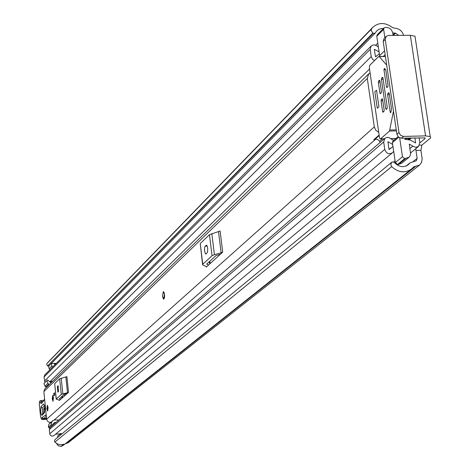 <?xml version="1.0" encoding="UTF-8"?>
<svg xmlns="http://www.w3.org/2000/svg" width="470" height="470" viewBox="0 0 470 470"><rect width="100%" height="100%" fill="white"/><g stroke="black" fill="none" stroke-linecap="round" stroke-linejoin="round"><path stroke-width="0.7" d="M419.534 145.136L421.931 145.071L430.379 138.162L430.755 137.305L430.209 136.594L425.562 135.883L403.477 136.423L401.38 138.198L425.115 137.91L425.062 138.591L419.869 142.845M421.931 145.071L420.897 150.324L422.148 158.76L421.537 162.526L419.634 165.017L413.641 166.903L411.538 169.03C404.97 173.383 398.354 172.584 391.704 166.638L54.896 442.064L54.408 441.024L54.978 439.597L391.61 162.332M420.897 150.324L415.962 150.459L417.143 158.337L416.255 160.822L410.204 162.749L408.177 164.805C403.389 167.878 398.777 167.079 394.342 162.397L392.109 161.944L391.645 162.303L390.776 164.776L391.704 166.638M415.962 150.459L415.862 148.643M49.703 369.99L48.745 367.434L48.88 365.96M52.458 367.217L51.494 364.644L51.571 363.375M55.824 363.322L54.638 363.627L54.573 365.084M65.254 443.762L68.144 442.781L419.522 165.105M63.826 444.303L61.212 446.377L63.374 445.255L411.326 169.194M61.212 446.377L58.28 445.819L56.482 443.369M57.428 437.582L57.892 435.778L60.724 433.434L62.011 433.81M54.432 364.796L55.877 363.345L51.277 363.51M372.822 33.141L47.587 365.936L46.689 364.597L46.959 363.527L371.547 28.911L371.171 30.732L373.28 33.411L375.089 33.258L376.699 30.932L378.755 29.399L380.724 28.682L383.414 28.5M392.709 32.882L395.581 33.164L398.66 35.367M61.223 446.5L64.132 444.191L61.37 444.749L59.238 444.532L57.211 443.792L54.896 442.064M46.959 363.527L47.875 362.417M371.547 28.911L372.833 27.284C378.797 22.172 385.388 22.296 392.603 27.66L394.841 28.2C399.271 28.558 402.191 30.932 403.589 35.332M47.587 365.936L373.28 33.411M401.38 138.198L398.46 137.093L396.903 134.291L398.989 132.511L385.218 39.386L386.105 36.425L388.49 35.444L410.357 35.279L414.981 36.208L415.245 37.97M398.989 132.511L400.552 135.319L403.477 136.423M385.218 39.386L383.197 41.407L396.903 134.291M383.197 41.407L384.137 38.393M49.039 365.748L47.846 366.083M60.26 435.249L60.724 433.434M163.66 299.155L164.459 297.886L164.594 295.078L164.095 292.452L163.284 291.582M53.151 401.227L52.711 395.323L53.151 401.227M47.793 411.027L47.352 405.199L47.793 411.027M50.836 422.371L49.591 422.395L48.052 421.743L46.689 419.645L43.851 391.598L44.844 388.86M378.744 132.405L375.794 130.237L374.32 126.912L367.299 78.467L368.721 73.878L370.096 72.915M56.189 399.183L54.696 383.573L59.672 378.785L66.899 376.629L68.526 392.356L59.631 400.205M202.576 264.481L200.249 243.548L209.461 234.689L220.107 230.999L222.727 252.114L206.283 267.072L206.213 266.519M53.674 393.59L54.502 392.808L54.731 395.07L53.897 395.846L53.674 393.59L54.573 393.531M379.126 135.049L373.797 139.713L375.636 139.091M56.976 419.98L55.16 419.939M60.853 399.33L59.332 398.783M59.22 398.901L64.278 394.265L67.281 393.484M58.503 391.633L58.074 385.805L57.428 386.322L57.857 392.145L58.503 391.633M68.526 392.356L67.486 392.75L65.865 377.04M61.218 378.174L62.827 393.866L67.486 392.75M62.827 393.866L61.276 394.459L59.672 378.785M54.696 383.573L56.277 399.059L61.276 394.459M56.277 399.059L59.655 400.422M208.492 265.062L206.735 264.04M206.653 264.134L216.041 255.533L220.401 254.223M207.017 253.007L207.57 251.767L207.752 248.859L207.417 246.685L206.547 245.164L204.767 246.844L204.438 250.293L205.402 253.794L206.107 253.859L207.017 253.007M222.727 252.114L221.129 252.813L218.515 231.722M211.823 233.613L214.414 254.664L221.129 252.813M214.414 254.664L212.041 255.704L209.461 234.689M200.249 243.548L202.764 264.24L212.041 255.704M202.764 264.24L202.623 264.88L206.124 266.478L206.283 267.072M374.173 139.384L376.164 139.091L377.61 139.484L379.137 140.683L380.201 142.398M46.53 418.323L43.352 418.541L42.112 417.577L41.953 418.018C41.342 419.07 40.831 418.036 40.408 414.916L39.321 404.271L39.503 401.891L41.378 403.642L44.627 399.382M40.385 414.951L39.321 404.271M43.822 400.328L43.569 401.133M41.066 406.714C40.261 410.868 40.573 413.759 42 415.398L44.415 412.713C45.232 408.524 44.914 405.61 43.469 403.983L41.066 406.714L42.241 408.148L44.486 405.616M44.797 407.455L43.745 408.642L43.769 412.637M42.658 413.876L42.241 408.148M46.906 408.683L47.352 405.199L48.099 407.59L47.652 411.08L46.906 408.683M164.394 294.443L163.478 299.149L162.409 296.294L163.331 291.594L164.394 294.443M52.246 398.865L52.711 395.323L53.468 397.726L53.004 401.28L52.246 398.865M65.759 394.87L65.659 393.872M60.184 433.88L55.677 434.139M393.684 140.407L388.672 137.51L386.875 137.405L384.936 138.309L383.685 141.987L384.76 149.378C386.252 153.443 388.749 154.612 392.256 152.879L393.701 151.428L395.335 162.561L402.467 156.716L404.688 158.654L409.059 157.221L410.14 155.652L410.592 153.731L409.288 144.12L412.872 146.158L409.946 148.567M398.695 137.287L392.409 142.627L392.673 144.443L387.944 141.723L388.972 149.266L389.295 149.419L392.973 146.505L393.701 151.428M392.409 142.627L392.955 141.018L398.049 136.688M393.09 35.409L392.744 33.1C391.88 29.598 389.695 27.683 386.187 27.354L384.049 27.853L383.626 29.299L376.776 36.237L378.368 47.053L376.276 45.543L374.455 44.932L372.651 45.102L371.177 46.025L370.178 49.356L371.3 56.946L372.563 59.308L374.473 60.618M378.368 47.053L379.073 51.859L374.343 49.315L375.401 56.535L375.736 56.676L379.366 53.868L379.631 55.642L384.578 50.778M379.966 56.518L379.631 55.642M52.393 424.986L53.01 424.998M58.779 420.015L54.779 419.933L52.781 420.668L51.759 421.849L51.306 424.645L52.111 425.327L49.15 427.888L48.351 427.207L48.804 424.434L49.867 423.217M55.995 422.418L54.45 422.53L52.111 425.327M51.583 382.31L50.314 382.298L47.529 379.919L43.969 383.567L47.529 379.919M411.338 137.951L409.217 139.713M414.898 137.857L415.58 142.962L410.257 140.037L404.711 139.267L409.417 137.998M419.105 137.757L419.845 142.686L418.517 146.481L415.768 147.351L412.872 146.158M399.676 137.863L402.467 156.716M383.626 29.299L384.86 37.671M44.979 382.439L44.033 376.981L44.738 374.995M52.869 381.058L49.773 381.84M392.191 152.932L53.956 435.572C51.894 436.642 50.49 436.043 49.744 433.775L49.321 429.598L50.143 427.477L384.936 138.309M62.34 396.034L62.522 397.814L62.322 396.057M46.401 387.351L44.961 386.217L43.969 383.567M46.877 380.694L47.875 383.367L49.321 384.507M47.875 383.367L44.961 386.217M48.804 424.434L51.759 421.849M51.306 424.645L48.351 427.207M379.073 51.859L379.366 53.868M376.776 36.237L377.204 34.798L384.049 27.853M392.673 144.443L392.973 146.505M404.688 158.654L397.538 164.476L398.49 164.453L401.586 163.307L408.689 157.55M397.538 164.476L395.335 162.561M377.269 108.247L378.943 106.713L376.529 90.158L374.86 91.726L377.269 108.247M64.314 396.187L64.132 394.401M386.481 86.903L386.757 87.543L387.797 86.797L388.044 85.446L385.799 70.2L384.46 68.35L383.955 69.725L386.481 86.903L387.703 86.88M393.484 111.114L389.507 131.065L380.541 138.85L380.077 138.897L379.496 137.563L369.355 67.839L369.825 65.189L378.579 56.582L379.202 56.617L386.693 65.101M388.948 92.702L387.885 93.424L389.219 93.401M389.413 94.74L387.638 94.77L390.182 112.054L390.47 112.718L390.958 112.154L391.469 108.67L389.207 93.33L388.666 92.708M380.089 82.285L378.35 82.309L379.913 93.019L380.189 93.659L381.211 92.925L381.452 91.591L379.878 80.858L379.607 80.223L378.591 80.975L379.895 80.958M382.797 100.791L381.058 100.827L382.633 111.584L382.915 112.236L383.931 111.519L384.172 110.186L382.598 99.411L382.316 98.759L381.299 99.493L382.603 99.47M383.168 79.377L381.417 79.406L385.723 108.787L386.258 109.422L387.033 108.717L387.28 107.383L382.956 77.944L382.686 77.303L381.658 78.061L382.974 78.044M387.638 94.77L387.885 93.424M378.35 82.309L378.591 80.975M381.058 100.827L381.299 99.493M381.417 79.406L381.658 78.061M417.143 158.337L413.253 161.451M424.945 137.828L425.062 138.591M51.876 366.001L49.127 368.786M409.358 163.607L406.609 165.816M377.792 43.128L375.671 45.249M394.753 33.17L393.014 34.903M395.581 33.164L393.325 35.409M414.657 166.539L411.879 168.742M415.492 166.509L65.724 443.733M410.357 35.279L425.562 135.883M374.32 126.912L46.618 419.228M367.299 78.467L43.851 391.598M61.752 396.574L61.934 398.349M57.428 386.322L58.421 386.258M209.385 261.614L209.673 263.981M206.072 245.281L206.694 245.252M205.167 246.139L207.205 246.051M379.584 141.323L382.457 138.838M375.084 139.173L379.202 135.571M46.242 415.474L45.467 415.069L42.112 417.577M46.307 416.085L45.467 415.069M40.414 414.998L40.391 414.975C40.99 418.67 41.748 420.192 42.658 419.534L46.313 416.167M46.565 418.705L43.205 418.935L41.953 418.018M39.785 401.051L39.503 401.891M40.543 400.652L39.833 400.998L39.58 401.797M41.924 402.502L41.477 401.603L40.291 402.531M42.782 401.515L41.477 401.603L40.702 400.54M43.757 400.399L41.378 403.642M42 415.398L42.4 414.164L44.703 411.597C44.85 408.471 44.744 406.327 44.386 405.169L44.439 405.181M44.415 412.713L44.768 411.526M44.409 405.328L43.469 403.983M44.897 409.899L43.745 408.642M395.076 160.787L393.748 161.88M53.868 423.217L54.814 422.395M384.76 149.378L49.744 433.775M383.685 141.987L49.321 429.598M370.178 49.356L44.033 376.981M371.23 56.576L44.45 381.105M385.153 54.684L383.32 56.476M388.197 141.734L387.903 141.987M410.404 137.974L408.518 139.549M48.768 384.131L45.849 386.974M49.532 423.558L52.493 420.967M405.651 158.625L398.49 164.453M385.423 56.506L379.161 56.576M379.202 56.617L385.429 56.547M396.251 129.855L389.977 130.002M389.507 131.065L396.404 130.901M395.957 138.468L390.711 138.597M384.419 138.756L380.541 138.85M385.641 69.701L383.955 69.725M390.182 112.054L390.981 112.036M379.913 93.019L381.129 92.995M382.633 111.584L383.89 111.555M385.723 108.787L386.986 108.764M410.204 162.749L406.103 166.045M372.833 27.284L47.752 362.546M430.209 136.594L414.981 36.208M386.105 36.425L384.078 38.446M391.645 162.303L54.978 439.597M375.089 33.258L48.904 365.936M368.721 73.878L44.797 388.913M375.794 139.085L54.22 419.974M210.102 263.594L209.814 261.226M205.643 253.97L205.972 253.953M39.304 404.329L39.815 401.016M39.833 400.998L40.808 400.534L43.792 400.34M43.733 400.44L44.591 399.018M46.624 419.264L42.782 419.528M418.453 146.534L410.586 152.95M371.177 46.025L44.703 375.037M369.532 69.037L49.761 381.828M390.617 148.079L389.048 149.401M409.764 137.986L408.013 139.449M376.394 55.942L375.601 56.723M52.781 420.668L49.82 423.259M379.102 56.523L385.418 56.453M380.494 138.885L384.378 138.791M390.746 138.632L395.916 138.503"/></g></svg>
